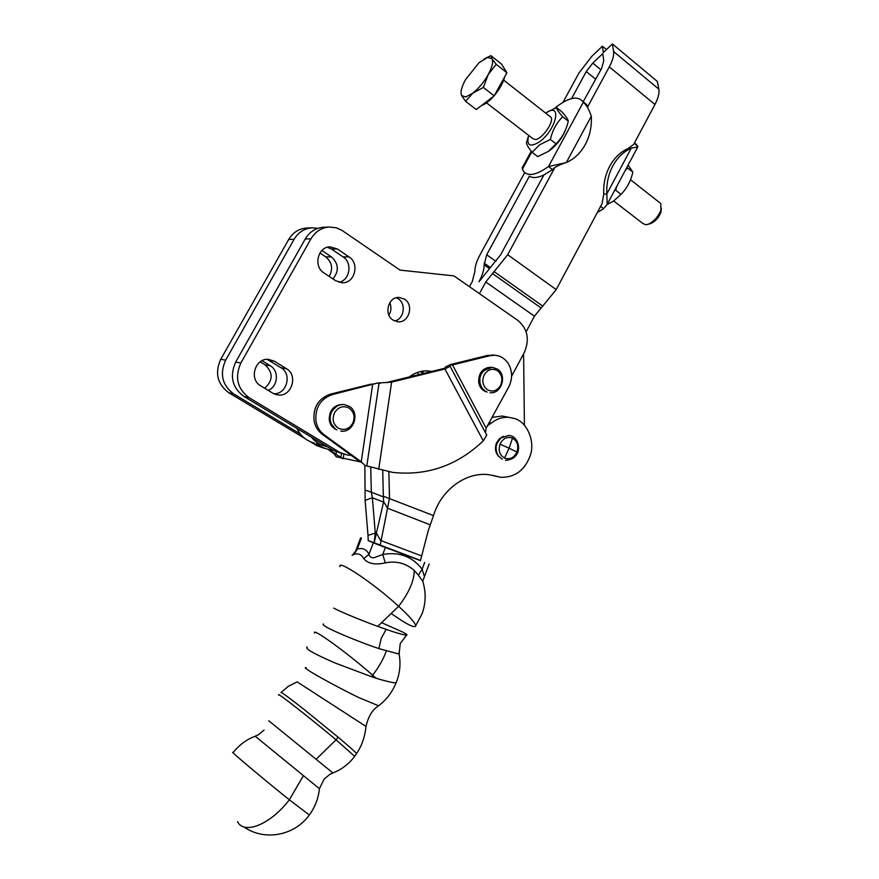 <?xml version="1.0" encoding="UTF-8"?>
<svg xmlns="http://www.w3.org/2000/svg" width="879" height="879" viewBox="0 0 879 879"><rect width="100%" height="100%" fill="white"/><g stroke="black" fill="none" stroke-linecap="round" stroke-linejoin="round"><path stroke-width="1.32" d="M340.536 404.769L338.942 404.747M336.833 429.864C332.778 428.227 330.273 425.106 329.295 420.503C328.966 410.537 333.405 405.197 342.601 404.472L342.865 404.494M328.482 449.696L334.064 453.751L336.327 456.904L340.876 457.629L341.524 453.355L333.822 450.63L339.657 452.333L249.065 397.66C237.297 388.771 234.561 377.212 240.857 363.005L310.968 238.824C315.297 231.617 321.406 227.683 329.262 227.024L336.261 227.804L341.854 230.287L400.044 270.106L453.96 275.896L517.984 320.494C527.697 328.922 529.795 339.569 524.313 352.446L511.589 376.3M379.003 383.31L366.807 465.958L365.214 465.617L361.225 461.838L324.175 434.775C319.846 431.501 317.121 427.04 316 421.36C314.858 407.845 320.308 398.912 332.372 394.561L377.399 383.046L391.605 382.156L389.496 381.783L444.17 368.422M329.955 449.971L335.932 454.311L334.064 453.751M322.241 434.248C317.923 430.985 315.198 426.524 314.089 420.876C312.946 407.395 318.385 398.495 330.416 394.155L370.564 384.255L372.619 384.628L361.225 461.838L359.214 461.244L322.241 434.248L324.175 434.775M310.32 441.719L316.901 445.664L324.406 448.323M306.859 228.035L306.463 228.057C298.816 228.705 292.894 232.506 288.697 239.451L220.75 359.258C214.663 372.949 217.333 384.101 228.771 392.704L304.639 438.302M416.998 372.597L419.129 374.465M329.229 276.435C333.273 268.842 332.108 262.327 325.746 256.888L319.934 252.976M264.733 388.287C273.16 380.409 273.281 372.597 265.095 364.851L260.195 361.818M336.294 451.894L335.932 454.311L340.931 457.399M336.283 456.761L361.555 462.156M449.718 365.807L449.477 365.268L445.203 367.18L450.29 364.609L487.57 355.413L494.591 355.226M351.018 455.256L347.535 455.102L339.657 452.333M431.545 371.399L427.897 370.916C421.217 370.597 415.031 372.586 409.339 376.882M404.56 299.157C414.009 304.859 409.174 322.615 398.385 321.813L393.034 320.11C383.596 314.539 388.221 296.783 398.945 297.41L404.56 299.157M323.933 272.908C313.122 266.491 317.802 246.669 330.086 246.856L337.36 248.977L349.04 256.888C359.841 263.436 354.797 283.291 342.458 282.774L335.712 280.742L323.933 272.908M260.623 385.771C248.68 379.321 255.086 357.863 268.491 359.346L274.402 361.225L286.51 368.751C298.421 375.355 291.63 396.836 278.193 394.99L272.831 393.221L260.623 385.771M380.102 383.387L377.399 383.046M370.564 384.255L375.168 383.793M366.807 465.958L392.495 472.364C426.919 476.132 457.179 465.628 483.285 440.851L444.895 368.971L450.092 366.29L449.466 365.345M362.192 462.739L359.214 461.244M316.901 445.664L330.163 449.993L333.053 450.169M422.217 373.696L422.568 373.059L420.338 371.575M480.044 380.893L479.308 382.387M479.242 381.969L480.033 380.486M317.934 228.331L312.012 227.804C304.321 228.452 298.355 232.287 294.113 239.297L225.639 360.17C219.508 373.993 222.189 385.233 233.704 393.913L300.233 433.929L296.662 428.227M322.439 447.29L316.253 443.565M388.903 315.121C391.276 311.155 391.573 307.024 389.782 302.739M321.912 250.493L331.416 256.888C338.701 263.689 339.217 271.029 332.943 278.896M262.063 360.687L270.303 365.796C279.368 370.872 277.973 386.661 268.161 390.375M340.678 457.596L343.195 458.772L343.854 454.267M342.568 458.552L341.349 458.058M485.472 432.743L486.131 428.15L508.655 387.101C512.589 379.19 512.556 371.498 508.534 364.005C505.15 358.588 500.492 355.654 494.547 355.226L489.878 355.698L452.52 364.917L450.29 364.609M323.813 227.265L323.406 227.287C315.605 227.947 309.551 231.847 305.244 238.989L235.693 362.049C229.452 376.124 232.166 387.573 243.846 396.385L333.822 450.63M429.721 371.85L426.941 370.883M445.203 367.18L445.499 368.147M394.616 320.978C403.999 319.22 406.505 303.804 398.22 298.794L396.286 297.761M338.942 282.269C349.875 280.412 352.732 262.777 343.063 256.888L331.46 249.043L327.438 247.263M273.874 393.792C286.763 394.396 292.333 374.014 281.005 367.752L267.161 359.346M386.76 382.64L389.496 381.783M378.695 469.463L391.605 382.156L444.895 368.971L442.664 368.642M422.568 373.059L423.678 371.015M469.485 286.708L472.287 281.555L474.869 271.424C474.88 266.744 476.605 261.195 480.033 254.789L524.73 172.647M376.728 533.619L375.289 533.07L374.124 543.079L368.213 540.662L368.004 535.41L375.289 533.07L372.355 497.767L365.126 500.349L364.862 465.244M314.561 443.159C308.859 441.708 304.09 438.632 300.233 433.929M490.68 367.279L490.416 367.268C482.329 368.18 478.418 373.256 478.681 382.497C479.736 387.639 482.516 390.814 487.01 392.012M523.587 353.797L524.422 425.271M658.843 89.164L613.586 51.52L612.41 43.95L657.36 81.461L658.843 89.164C659.514 93.119 658.206 98.228 654.943 104.491L633.638 144.442L628.122 148.518C620.409 152.012 614.256 157.945 609.674 166.329C605.224 174.822 603.258 184.096 603.774 194.149L602.082 203.598L556.209 289.609L534.432 316.176L526.125 331.768M479.44 293.641L485.757 281.972L507.677 254.712L554.913 167.417L552.561 169.614L550.77 168.252M506.579 416.899L502.118 416.042L492.042 417.393M311.309 437.061C315.22 441.84 320.055 444.961 325.834 446.422L327.548 446.851M444.137 368.433L450.125 366.082M449.477 365.268L452.52 364.917L486.131 428.15M486.241 433.918L486.724 435.083L483.285 440.851M543.881 174.965L500.667 254.734L478.967 281.763C482.472 275.193 484.197 269.545 484.164 264.832L486.702 254.767L529.411 176.174C532.773 178.305 537.596 177.91 543.881 174.965L552.561 169.614M365.477 490.218L371.323 492.185L370.729 467.331M487.416 425.81L491.229 423.085C496.976 418.734 502.92 416.833 509.062 417.382L514.391 418.514C526.993 421.546 535.509 441.719 530.202 455.575C524.829 470.32 514.995 477.561 500.711 477.286L489.537 474.792C466.672 471.287 441.28 489.449 433.501 515.599L428.249 530.619L420.459 560.648L380.135 545.529L389.496 498.305L388.87 471.792M380.135 545.529L374.124 543.079L383.64 501.656L383.343 496.228L433.501 515.599M383.343 496.228L382.739 470.518M562.989 102.338L578.931 73.034L591.864 56.267L602.423 46.213L603.346 52.542L612.41 43.95M561.802 163.901L554.913 167.417M587.425 107.304L609.301 66.87C612.674 60.519 614.102 55.41 613.586 51.52M583.162 101.81L601.61 68.43L603.763 60.794L602.73 53.674L592.776 63.101L586.26 71.551L571.57 98.591M600.599 206.389L603.609 208.697L597.335 212.498M603.609 208.697L607.147 204.433L606.851 193.94L603.774 194.149M383.563 502.14L372.355 497.767L371.323 492.185L383.42 496.932M368.004 535.41L365.126 500.349M485.032 390.979L483.648 390.595M487.131 367.664L488.548 367.697M503.502 436.27L499.305 438.808L496.415 443.159C494.591 448.565 495.459 453.081 499.041 456.728M383.64 501.656L387.661 508.271L430.029 524.763M587.359 107.194L586.656 104.601L582.689 101.426C577.701 95.613 568.889 97.459 556.275 106.963L555.803 107.82M628.122 148.518L629.496 148.364M629.507 148.364L637.725 147.024L634.605 142.629M634.253 143.266L637.154 145.738M612.773 166.021C608.312 174.547 606.345 183.854 606.851 193.94L631.265 148.166C623.53 151.671 617.366 157.616 612.773 166.021M376.728 533.641L380.651 540.475L421.184 555.748M602.423 46.213L606.477 49.576M614.509 190.611L615.707 190.205L616.761 186.381M625.112 170.691L627.551 167.966L626.936 167.274M420.481 560.417L368.224 540.541M615.707 190.205L621.046 194.358L613.124 201.401L607.125 204.488M627.551 167.966L632.858 172.152C630.803 181.019 626.87 188.414 621.046 194.358M628.122 165.043L632.858 172.152M361.456 538.135L357.248 549.177L352.622 554.891M385.332 547.617L382.717 554.506L373.608 557.857C370.85 557.715 369.323 556.495 369.015 554.209C366.29 549.188 362.368 547.518 357.248 549.177L353.951 554.407L352.061 555.286M424.282 576.206L422.129 569.174C412.163 556.451 399.022 551.572 382.717 554.506L385.299 562.89C375.179 565.098 367.993 563.703 363.752 558.692C361.489 554.484 358.225 553.056 353.951 554.407M429.15 563.988L422.733 581.261L418.371 575.108L422.129 569.174L424.689 562.362M363.752 558.692L369.015 554.209L373.289 542.958M659.569 202.566L660.777 203.521L660.953 209.982C658.228 216.794 653.965 221.563 648.175 224.266L645.856 224.76L642.912 223.53L613.729 201.016M391.935 614.036C407.329 624.771 415.262 628.65 415.734 625.661C415.02 622.618 409.317 616.168 398.637 606.312L377.75 626.375L386.123 629.353C395.693 632.726 402.494 634.671 406.537 635.176C407.79 635.067 406.461 634.001 402.549 631.979L382.255 622.969M649.768 223.815L650.801 223.519C655.404 221.365 658.789 217.585 660.953 212.18L661.371 208.4M333.745 608.103C341.063 612.147 364.675 621.695 377.75 626.375M323.56 624.013C322.296 624.244 323.285 625.277 326.505 627.079C333.009 631.122 362.082 643.087 378.849 648.592L399.132 654.075L398.945 652.592M307.276 646.977C304.156 648.252 313.407 653.58 335.031 662.975L371.971 676.874L373.037 675.533L371.971 676.874L375.992 678.159C382.98 680.412 394.605 683.433 396.143 682.686L396.66 681.379M378.618 705.793L358.885 697.629C341.645 689.29 316.231 675.544 308.782 670.556C305.2 668.216 304.354 667.271 306.222 667.732M297.146 681.873L365.994 726.439M280.939 692.652C280.445 691.344 288.191 696.97 304.189 709.54L338.063 737.14C336.679 735.899 356.083 752.38 356.555 753.589L356.336 753.929M268.787 720.791L332.899 772.938C341.678 769.521 348.93 763.983 354.676 756.314L336.042 739.81L338.063 737.14M264.041 730.13L258.261 734.822L255.163 736.217L319.429 788.705M566.274 162.593L548.507 166.516L583.249 102.382C586.194 104.436 588.875 109.051 591.303 116.248L566.274 162.593C574.317 158.989 580.667 152.935 585.315 144.464C589.842 135.893 591.842 126.488 591.303 116.248M550.759 168.241L548.507 166.516C536.344 175.163 527.993 176.734 523.444 171.24L522.214 167.812L531.257 151.199M587.216 105.557L582.689 101.426M565.955 128.631C562.769 137.333 557.352 144.606 549.716 150.452L549.221 150.792M554.77 108.227L556.275 106.963M556.517 107.557L562.044 111.919C566.087 116.533 568.164 119.621 568.274 121.181C566.219 130.29 562.12 137.838 555.989 143.826L548.309 151.408L537.75 156.605L532.147 152.309L539.695 144.76L550.364 139.453C552.484 130.312 556.594 122.752 562.692 116.775C558.626 112.094 556.572 109.018 556.517 107.557L546.584 112.534M555.989 143.826L550.364 139.453M528.257 136.739L526.499 142.651C526.378 144.31 528.257 147.529 532.147 152.309M568.274 121.181L562.692 116.775M545.672 113.105C562.835 101.052 556.341 130.4 538.97 142.156C529.718 147.617 526.279 145.354 528.664 135.377M549.836 116.38L550.891 117.204C554.539 121.357 542.222 139.168 535.465 139.53L532.839 138.596L486.548 102.876M504.557 77.088C503.184 82.78 499.81 88.889 494.416 95.437M493.822 96.119C489.273 101.206 485.219 104.315 481.648 105.425M484.208 58.904L490.9 55.652L501.491 64.035L506.93 72.77L494.185 95.833L476.297 109.523L465.54 101.283L461.563 95.481C460.222 92.262 461.53 86.999 465.485 79.681L479.11 62.618L487.647 57.454L491.954 58.695L496.195 64.299L488.208 74.605L483.362 87.428L472.814 93.174L465.54 101.283M490.9 55.652L491.954 58.695C493.493 61.772 492.24 67.068 488.208 74.605C483.835 82.219 478.703 88.416 472.814 93.174L465.672 96.998L461.563 95.481M506.93 72.77L496.195 64.299M494.185 95.833L483.362 87.428M340.843 431.117C353.622 433.204 360.489 412.822 349.304 406.351L344.139 404.549C339.876 404.274 336.272 405.856 333.35 409.284L331.91 411.405C329.713 415.701 329.581 419.964 331.493 424.227L335.196 428.809M334.635 412.537C331.844 418.953 333.009 424.128 338.14 428.084C343.92 430.809 348.732 429.315 352.578 423.601C355.347 417.239 354.193 412.075 349.117 408.12C343.359 405.34 338.536 406.812 334.635 412.537M336.514 406.45L331.427 411.493C328.999 416.217 329.262 420.909 332.24 425.568M330.416 394.155L332.372 394.561M288.697 239.451L294.113 239.297M220.75 359.258L225.639 360.17M228.771 392.704L233.704 393.913M325.746 256.888L331.416 256.888M265.095 364.851L270.303 365.796M487.57 355.413L489.878 355.698M305.244 238.989L310.968 238.824M235.693 362.049L240.857 363.005M243.846 396.385L249.065 397.66M331.46 249.043L337.36 248.977M343.063 256.888L349.04 256.888M268.985 360.28L274.402 361.225M281.005 367.752L286.51 368.751M413.394 375.882L412.712 374.619M534.432 316.176L485.757 281.972M541.024 307.903L492.394 273.49M489.142 422.667L491.229 423.085M542.958 306.255L494.328 271.776M507.677 254.712L556.209 289.609M654.943 104.491L609.301 66.87M488.823 268.139L484.164 264.832M484.131 263.129L489.79 267.139M495.932 261.349L486.702 254.767M586.26 71.551L595.731 79.264M496.811 476.418L492.877 475.363M592.776 63.101L600.884 69.76M486.219 368.719L480.714 373.905C478.033 380.003 478.868 385.178 483.241 389.441M505.524 460.299C522.346 459.277 520.972 440.621 512.303 436.314L508.996 435.347L500.832 437.984L497.107 443.203C495.415 447.532 495.833 451.751 498.349 455.827L502.14 459.223M490.042 392.737C501.546 394.155 507.381 375.311 497.525 369.125L492.196 367.257L483.835 370.542L481.417 373.751C478.956 378.717 479.264 383.596 482.329 388.364L484.988 390.924M516.973 452.026C518.885 445.774 517.39 441.137 512.512 438.138C507.139 436.325 502.975 438.324 500.019 444.148C498.107 450.455 499.602 455.102 504.524 458.08C509.908 459.838 514.061 457.827 516.973 452.026L509.106 448.235L512.512 438.138M418.371 575.108L414.284 570.504C405.944 563.197 396.286 560.659 385.299 562.89M500.459 385.562C503.03 379.508 502.03 374.564 497.459 370.707C492.251 367.982 487.856 369.334 484.263 374.773C481.67 380.871 482.681 385.837 487.307 389.683C492.526 392.353 496.91 390.979 500.459 385.562M504.524 458.08L509.106 448.235L500.019 444.148M414.284 570.504C414.174 580.832 408.955 592.776 398.637 606.312C374.146 583.678 337.404 559.044 339.964 566.625M386.123 629.353L381.266 638.308L378.849 648.592M386.299 651.009C383.475 658.997 378.926 667.051 372.63 675.182C347.579 653.042 311.078 626.683 314.638 633.078M375.992 678.159L372.63 675.182L371.421 676.687M278.907 695.179C274.27 690.048 310.298 718.132 336.042 739.81L316.451 758.951M354.468 756.588L356.555 753.589C359.511 749.293 364.587 740.426 365.961 726.647C368.257 716.594 372.377 709.716 378.311 706.013C386.211 700.102 392.144 692.333 396.143 682.686L396.792 681.038C400 672.27 400.78 663.282 399.132 654.075L400.22 643.582L406.537 635.176M303.387 775.707L289.334 799.802C262.766 778.541 227.419 748.754 233.21 752.567C239.099 745.007 246.417 739.547 255.163 736.217M309.342 814.976L289.334 799.802C270.655 824.414 244.076 835.127 237.473 821.612M531.806 151.88L522.368 169.207M333.954 428.304L334.844 428.534M306.463 228.057L312.012 227.804M492.229 354.951L494.547 355.226M323.406 227.287L329.262 227.024M397.055 321.692L398.385 321.813M341.349 282.73L342.458 282.774M274.907 394.242L278.193 394.99M450.092 366.29L486.724 435.083M502.118 416.042L509.062 417.382M637.857 146.31L635.737 144.453M637.725 147.024L607.147 204.433M634.44 142.914L636.583 144.639M360.676 537.794L355.874 550.364M487.109 392.056L485.241 391.1M415.734 625.661L422.129 613.674C425.919 602.939 426.128 592.138 422.733 581.261M630.496 179.734L660.777 203.521M660.953 212.18L660.953 209.982M650.801 223.519L648.175 224.266M281.17 692.388L288.411 686.257L297.113 681.895M243.912 826.897C264.074 841.291 294.289 835.918 309.199 815.163C314.979 807.318 318.385 798.506 319.418 788.738L324.12 779.102L329.867 774.333L332.932 772.927M560.549 164.648L565.186 162.802M584.788 103.612L586.809 106.414M503.678 80.121L550.891 117.204"/></g></svg>
